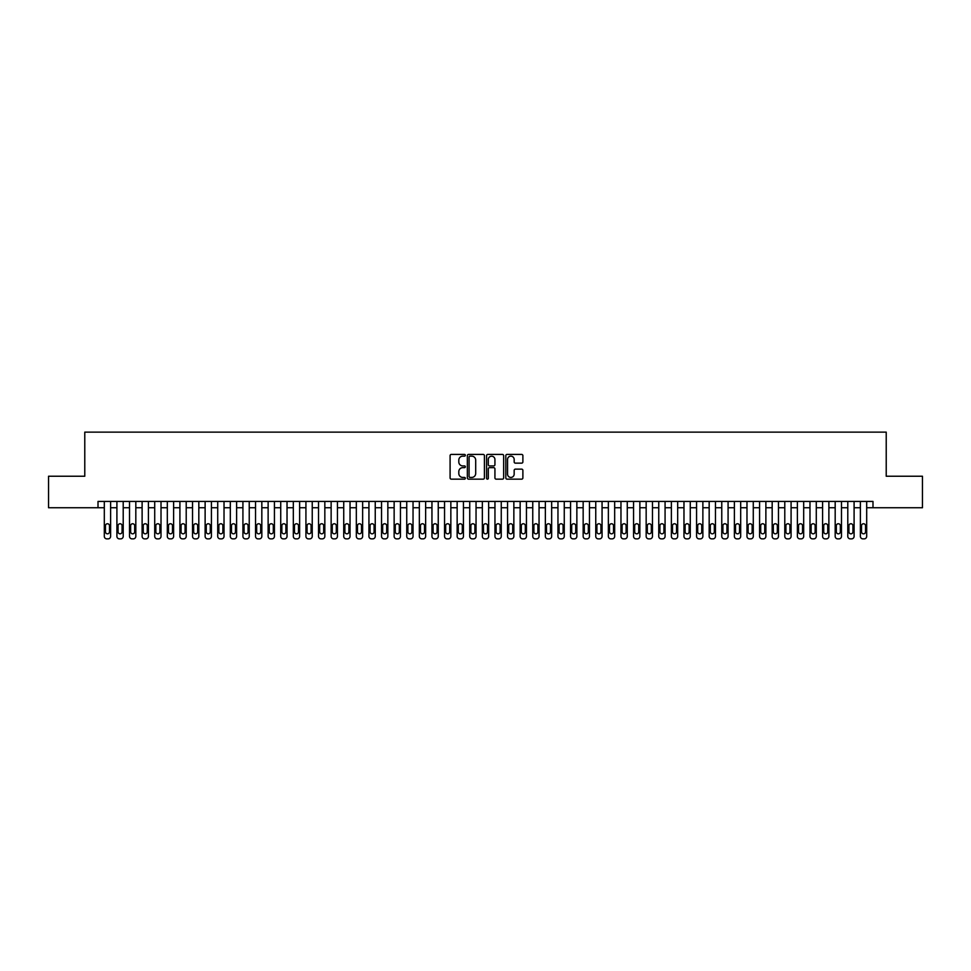 <?xml version="1.0" encoding="UTF-8"?>
<svg xmlns="http://www.w3.org/2000/svg" width="971" height="971" viewBox="0 0 971 971"><rect width="100%" height="100%" fill="white"/><g stroke="black" fill="none" stroke-linecap="round" stroke-linejoin="round"><path stroke-width="1.46" d="M465.34 455.29A0.862 0.862 0 0 0 464.478 454.416L451.333 454.416A1.238 1.238 0 0 0 450.095 455.654L450.095 477.914A1.238 1.238 0 0 0 451.333 479.152L464.478 479.152A0.862 0.862 0 0 0 465.34 478.29A0.862 0.862 0 0 0 464.478 477.429L462.766 477.429A3.957 3.957 0 0 1 458.81 473.472L458.81 471.615A3.957 3.957 0 0 1 462.766 467.658L464.478 467.658A0.862 0.862 0 0 0 465.34 466.784A0.862 0.862 0 0 0 464.478 465.922L462.766 465.922A3.957 3.957 0 0 1 458.81 461.965L458.81 460.108A3.957 3.957 0 0 1 462.766 456.152L464.478 456.152A0.862 0.862 0 0 0 465.34 455.29M521.645 463.143A1.238 1.238 0 0 0 522.884 461.905L522.884 455.654A1.238 1.238 0 0 0 521.645 454.416L507.056 454.416A1.238 1.238 0 0 0 505.818 455.654L505.818 477.914A1.238 1.238 0 0 0 507.056 479.152L521.645 479.152A1.238 1.238 0 0 0 522.884 477.914L522.884 470.377A1.238 1.238 0 0 0 521.645 469.139L515.407 469.139A1.238 1.238 0 0 0 514.169 470.377L514.169 474.115A3.314 3.314 0 0 1 510.855 477.429A3.314 3.314 0 0 1 507.554 474.115L507.554 459.453A3.314 3.314 0 0 1 510.855 456.152A3.314 3.314 0 0 1 514.169 459.453L514.169 461.905A1.238 1.238 0 0 0 515.407 463.143L521.645 463.143M98.01 507.736L48.55 507.736L48.55 476.239L84.78 476.239L84.78 432.131L886.22 432.131L886.22 476.239L922.45 476.239L922.45 507.736L872.99 507.736L872.99 501.437L98.01 501.437L98.01 507.736L104.31 507.736M484.42 455.654A1.238 1.238 0 0 0 483.182 454.416L468.58 454.416A1.238 1.238 0 0 0 467.354 455.654L467.354 477.914A1.238 1.238 0 0 0 468.58 479.152L483.182 479.152A1.238 1.238 0 0 0 484.42 477.914L484.42 455.654M487.818 454.416L502.42 454.416A1.238 1.238 0 0 1 503.646 455.654L503.646 477.914A1.238 1.238 0 0 1 502.42 479.152L496.169 479.152A1.238 1.238 0 0 1 494.931 477.914L494.931 468.884A1.238 1.238 0 0 0 493.693 467.658L489.554 467.658A1.238 1.238 0 0 0 488.316 468.884L488.316 478.29A0.862 0.862 0 0 1 487.454 479.152A0.862 0.862 0 0 1 486.58 478.29L486.58 455.654A1.238 1.238 0 0 1 487.818 454.416M110.609 501.437L110.609 536.344L110.609 507.736L116.908 507.736M123.208 501.437L123.208 536.344L123.208 507.736L129.519 507.736M135.819 501.437L135.819 536.344L135.819 507.736L142.118 507.736M148.417 501.437L148.417 536.344L148.417 507.736L154.717 507.736M161.016 501.437L161.016 536.344L161.016 507.736L167.315 507.736M173.615 501.437L173.615 536.344L173.615 507.736L179.914 507.736M186.214 501.437L186.214 536.344L186.214 507.736L192.525 507.736M198.824 501.437L198.824 536.344L198.824 507.736L205.124 507.736M211.423 501.437L211.423 536.344L211.423 507.736L217.722 507.736M224.022 501.437L224.022 536.344L224.022 507.736L230.321 507.736M236.621 501.437L236.621 536.344L236.621 507.736L242.92 507.736M249.231 501.437L249.231 536.344L249.231 507.736L255.531 507.736M261.83 501.437L261.83 536.344L261.83 507.736L268.13 507.736M274.429 501.437L274.429 536.344L274.429 507.736L280.728 507.736M287.028 501.437L287.028 536.344L287.028 507.736L293.327 507.736M299.626 501.437L299.626 536.344L299.626 507.736L305.926 507.736M312.237 501.437L312.237 536.344L312.237 507.736L318.537 507.736M324.836 501.437L324.836 536.344L324.836 507.736L331.135 507.736M337.435 501.437L337.435 536.344L337.435 507.736L343.734 507.736M350.033 501.437L350.033 536.344L350.033 507.736L356.333 507.736M362.632 501.437L362.632 536.344L362.632 507.736L368.944 507.736M375.243 501.437L375.243 536.344L375.243 507.736L381.542 507.736M387.842 501.437L387.842 536.344L387.842 507.736L394.141 507.736M400.44 501.437L400.44 536.344L400.44 507.736L406.74 507.736M413.039 501.437L413.039 536.344L413.039 507.736L419.338 507.736M425.638 501.437L425.638 536.344L425.638 507.736L431.949 507.736M438.249 501.437L438.249 536.344L438.249 507.736L444.548 507.736M450.847 501.437L450.847 536.344L450.847 507.736L457.147 507.736M463.446 501.437L463.446 536.344L463.446 507.736L469.746 507.736M476.045 501.437L476.045 536.344L476.045 507.736L482.344 507.736M488.656 501.437L488.656 536.344L488.656 507.736L494.955 507.736M501.254 501.437L501.254 536.344L501.254 507.736L507.554 507.736M513.853 501.437L513.853 536.344L513.853 507.736L520.153 507.736M526.452 501.437L526.452 536.344L526.452 507.736L532.751 507.736M539.051 501.437L539.051 536.344L539.051 507.736L545.362 507.736M551.662 501.437L551.662 536.344L551.662 507.736L557.961 507.736M564.26 501.437L564.26 536.344L564.26 507.736L570.56 507.736M576.859 501.437L576.859 536.344L576.859 507.736L583.158 507.736M589.458 501.437L589.458 536.344L589.458 507.736L595.757 507.736M602.056 501.437L602.056 536.344L602.056 507.736L608.368 507.736M614.667 501.437L614.667 536.344L614.667 507.736L620.967 507.736M627.266 501.437L627.266 536.344L627.266 507.736L633.565 507.736M639.865 501.437L639.865 536.344L639.865 507.736L646.164 507.736M652.463 501.437L652.463 536.344L652.463 507.736L658.763 507.736M665.074 501.437L665.074 536.344L665.074 507.736L671.374 507.736M677.673 501.437L677.673 536.344L677.673 507.736L683.972 507.736M690.272 501.437L690.272 536.344L690.272 507.736L696.571 507.736M702.87 501.437L702.87 536.344L702.87 507.736L709.17 507.736M715.469 501.437L715.469 536.344L715.469 507.736L721.769 507.736M728.08 501.437L728.08 536.344L728.08 507.736L734.379 507.736M740.679 501.437L740.679 536.344L740.679 507.736L746.978 507.736M753.278 501.437L753.278 536.344L753.278 507.736L759.577 507.736M765.876 501.437L765.876 536.344L765.876 507.736L772.176 507.736M778.475 501.437L778.475 536.344L778.475 507.736L784.786 507.736M791.086 501.437L791.086 536.344L791.086 507.736L797.385 507.736M803.685 501.437L803.685 536.344L803.685 507.736L809.984 507.736M816.283 501.437L816.283 536.344L816.283 507.736L822.583 507.736M828.882 501.437L828.882 536.344L828.882 507.736L835.181 507.736M841.481 501.437L841.481 536.344L841.481 507.736L847.792 507.736M854.092 501.437L854.092 536.344L854.092 507.736L860.391 507.736M866.69 501.437L866.69 536.344L866.69 507.736L872.99 507.736M469.952 456.152A0.862 0.862 0 0 0 469.078 457.013L469.078 476.555A0.862 0.862 0 0 0 469.952 477.429L471.736 477.429A3.957 3.957 0 0 0 475.693 473.472L475.693 460.108A3.957 3.957 0 0 0 471.736 456.152L469.952 456.152M494.931 459.526A3.314 3.314 0 0 0 491.617 456.212A3.314 3.314 0 0 0 488.316 459.526L488.316 464.684A1.238 1.238 0 0 0 489.554 465.922L493.693 465.922A1.238 1.238 0 0 0 494.931 464.684L494.931 459.526M105.451 531.805A2.015 2.015 90 0 0 107.465 533.832A2.015 2.015 90 0 0 109.48 531.805A2.015 2.015 -90 0 1 107.465 533.832A2.015 2.015 -90 0 1 105.451 531.805L105.451 525.76A2.015 2.015 -90 0 1 107.465 523.745A2.015 2.015 -90 0 1 109.48 525.76A2.015 2.015 90 0 0 107.465 523.745A2.015 2.015 90 0 0 105.451 525.76M104.31 501.437L104.31 536.344A2.525 2.525 90 0 0 106.834 538.869L108.097 538.869A2.525 2.525 90 0 0 110.609 536.344M109.48 525.76L109.48 531.805M106.834 538.869L108.097 538.869M118.049 531.805A2.015 2.015 90 0 0 120.064 533.832A2.015 2.015 90 0 0 122.079 531.805A2.015 2.015 -90 0 1 120.064 533.832A2.015 2.015 -90 0 1 118.049 531.805L118.049 525.76A2.015 2.015 -90 0 1 120.064 523.745A2.015 2.015 -90 0 1 122.079 525.76A2.015 2.015 90 0 0 120.064 523.745A2.015 2.015 90 0 0 118.049 525.76M116.908 501.437L116.908 536.344A2.525 2.525 90 0 0 119.433 538.869L120.695 538.869A2.525 2.525 90 0 0 123.208 536.344M130.648 531.805A2.015 2.015 90 0 0 132.663 533.832A2.015 2.015 90 0 0 134.678 531.805A2.015 2.015 -90 0 1 132.663 533.832A2.015 2.015 -90 0 1 130.648 531.805L130.648 525.76A2.015 2.015 -90 0 1 132.663 523.745A2.015 2.015 -90 0 1 134.678 525.76A2.015 2.015 90 0 0 132.663 523.745A2.015 2.015 90 0 0 130.648 525.76M129.519 501.437L129.519 536.344A2.525 2.525 90 0 0 132.032 538.869L133.294 538.869A2.525 2.525 90 0 0 135.819 536.344M143.247 531.805A2.015 2.015 90 0 0 145.262 533.832A2.015 2.015 90 0 0 147.276 531.805A2.015 2.015 -90 0 1 145.262 533.832A2.015 2.015 -90 0 1 143.247 531.805L143.247 525.76A2.015 2.015 -90 0 1 145.262 523.745A2.015 2.015 -90 0 1 147.276 525.76A2.015 2.015 90 0 0 145.262 523.745A2.015 2.015 90 0 0 143.247 525.76M142.118 501.437L142.118 536.344A2.525 2.525 90 0 0 144.63 538.869L145.893 538.869A2.525 2.525 90 0 0 148.417 536.344M155.846 531.805A2.015 2.015 90 0 0 157.86 533.832A2.015 2.015 90 0 0 159.887 531.805A2.015 2.015 -90 0 1 157.86 533.832A2.015 2.015 -90 0 1 155.846 531.805L155.846 525.76A2.015 2.015 -90 0 1 157.86 523.745A2.015 2.015 -90 0 1 159.887 525.76A2.015 2.015 90 0 0 157.86 523.745A2.015 2.015 90 0 0 155.846 525.76M154.717 501.437L154.717 536.344A2.525 2.525 90 0 0 157.241 538.869L158.491 538.869A2.525 2.525 90 0 0 161.016 536.344M122.079 525.76L122.079 531.805M119.433 538.869L120.695 538.869M134.678 525.76L134.678 531.805M132.032 538.869L133.294 538.869M147.276 525.76L147.276 531.805M144.63 538.869L145.893 538.869M159.887 525.76L159.887 531.805M157.241 538.869L158.491 538.869M168.456 531.805A2.015 2.015 90 0 0 170.471 533.832A2.015 2.015 90 0 0 172.486 531.805A2.015 2.015 -90 0 1 170.471 533.832A2.015 2.015 -90 0 1 168.456 531.805L168.456 525.76A2.015 2.015 -90 0 1 170.471 523.745A2.015 2.015 -90 0 1 172.486 525.76A2.015 2.015 90 0 0 170.471 523.745A2.015 2.015 90 0 0 168.456 525.76M167.315 501.437L167.315 536.344A2.525 2.525 90 0 0 169.84 538.869L171.102 538.869A2.525 2.525 90 0 0 173.615 536.344M172.486 525.76L172.486 531.805M169.84 538.869L171.102 538.869M181.055 531.805A2.015 2.015 90 0 0 183.07 533.832A2.015 2.015 90 0 0 185.085 531.805A2.015 2.015 -90 0 1 183.07 533.832A2.015 2.015 -90 0 1 181.055 531.805L181.055 525.76A2.015 2.015 -90 0 1 183.07 523.745A2.015 2.015 -90 0 1 185.085 525.76A2.015 2.015 90 0 0 183.07 523.745A2.015 2.015 90 0 0 181.055 525.76M179.914 501.437L179.914 536.344A2.525 2.525 90 0 0 182.439 538.869L183.701 538.869A2.525 2.525 90 0 0 186.214 536.344M193.654 531.805A2.015 2.015 90 0 0 195.669 533.832A2.015 2.015 90 0 0 197.683 531.805A2.015 2.015 -90 0 1 195.669 533.832A2.015 2.015 -90 0 1 193.654 531.805L193.654 525.76A2.015 2.015 -90 0 1 195.669 523.745A2.015 2.015 -90 0 1 197.683 525.76A2.015 2.015 90 0 0 195.669 523.745A2.015 2.015 90 0 0 193.654 525.76M192.525 501.437L192.525 536.344A2.525 2.525 90 0 0 195.037 538.869L196.3 538.869A2.525 2.525 90 0 0 198.824 536.344M206.253 531.805A2.015 2.015 90 0 0 208.267 533.832A2.015 2.015 90 0 0 210.282 531.805A2.015 2.015 -90 0 1 208.267 533.832A2.015 2.015 -90 0 1 206.253 531.805L206.253 525.76A2.015 2.015 -90 0 1 208.267 523.745A2.015 2.015 -90 0 1 210.282 525.76A2.015 2.015 90 0 0 208.267 523.745A2.015 2.015 90 0 0 206.253 525.76M205.124 501.437L205.124 536.344A2.525 2.525 90 0 0 207.636 538.869L208.899 538.869A2.525 2.525 90 0 0 211.423 536.344M218.851 531.805A2.015 2.015 90 0 0 220.878 533.832A2.015 2.015 90 0 0 222.893 531.805A2.015 2.015 -90 0 1 220.878 533.832A2.015 2.015 -90 0 1 218.851 531.805L218.851 525.76A2.015 2.015 -90 0 1 220.878 523.745A2.015 2.015 -90 0 1 222.893 525.76A2.015 2.015 90 0 0 220.878 523.745A2.015 2.015 90 0 0 218.851 525.76M217.722 501.437L217.722 536.344A2.525 2.525 90 0 0 220.247 538.869L221.497 538.869A2.525 2.525 90 0 0 224.022 536.344M231.462 531.805A2.015 2.015 90 0 0 233.477 533.832A2.015 2.015 90 0 0 235.492 531.805A2.015 2.015 -90 0 1 233.477 533.832A2.015 2.015 -90 0 1 231.462 531.805L231.462 525.76A2.015 2.015 -90 0 1 233.477 523.745A2.015 2.015 -90 0 1 235.492 525.76A2.015 2.015 90 0 0 233.477 523.745A2.015 2.015 90 0 0 231.462 525.76M230.321 501.437L230.321 536.344A2.525 2.525 90 0 0 232.846 538.869L234.108 538.869A2.525 2.525 90 0 0 236.621 536.344M185.085 525.76L185.085 531.805M182.439 538.869L183.701 538.869M197.683 525.76L197.683 531.805M195.037 538.869L196.3 538.869M210.282 525.76L210.282 531.805M207.636 538.869L208.899 538.869M222.893 525.76L222.893 531.805M220.247 538.869L221.497 538.869M235.492 525.76L235.492 531.805M232.846 538.869L234.108 538.869M244.061 531.805A2.015 2.015 90 0 0 246.076 533.832A2.015 2.015 90 0 0 248.091 531.805A2.015 2.015 -90 0 1 246.076 533.832A2.015 2.015 -90 0 1 244.061 531.805L244.061 525.76A2.015 2.015 -90 0 1 246.076 523.745A2.015 2.015 -90 0 1 248.091 525.76A2.015 2.015 90 0 0 246.076 523.745A2.015 2.015 90 0 0 244.061 525.76M242.92 501.437L242.92 536.344A2.525 2.525 90 0 0 245.445 538.869L246.707 538.869A2.525 2.525 90 0 0 249.231 536.344M248.091 525.76L248.091 531.805M245.445 538.869L246.707 538.869M256.66 531.805A2.015 2.015 90 0 0 258.674 533.832A2.015 2.015 90 0 0 260.689 531.805A2.015 2.015 -90 0 1 258.674 533.832A2.015 2.015 -90 0 1 256.66 531.805L256.66 525.76A2.015 2.015 -90 0 1 258.674 523.745A2.015 2.015 -90 0 1 260.689 525.76A2.015 2.015 90 0 0 258.674 523.745A2.015 2.015 90 0 0 256.66 525.76M255.531 501.437L255.531 536.344A2.525 2.525 90 0 0 258.043 538.869L259.306 538.869A2.525 2.525 90 0 0 261.83 536.344M260.689 525.76L260.689 531.805M258.043 538.869L259.306 538.869M269.258 531.805A2.015 2.015 90 0 0 271.273 533.832A2.015 2.015 90 0 0 273.3 531.805A2.015 2.015 -90 0 1 271.273 533.832A2.015 2.015 -90 0 1 269.258 531.805L269.258 525.76A2.015 2.015 -90 0 1 271.273 523.745A2.015 2.015 -90 0 1 273.3 525.76A2.015 2.015 90 0 0 271.273 523.745A2.015 2.015 90 0 0 269.258 525.76M268.13 501.437L268.13 536.344A2.525 2.525 90 0 0 270.642 538.869L271.904 538.869A2.525 2.525 90 0 0 274.429 536.344M273.3 525.76L273.3 531.805M270.642 538.869L271.904 538.869M281.857 531.805A2.015 2.015 90 0 0 283.884 533.832A2.015 2.015 90 0 0 285.899 531.805A2.015 2.015 -90 0 1 283.884 533.832A2.015 2.015 -90 0 1 281.857 531.805L281.857 525.76A2.015 2.015 -90 0 1 283.884 523.745A2.015 2.015 -90 0 1 285.899 525.76A2.015 2.015 90 0 0 283.884 523.745A2.015 2.015 90 0 0 281.857 525.76M280.728 501.437L280.728 536.344A2.525 2.525 90 0 0 283.253 538.869L284.515 538.869A2.525 2.525 90 0 0 287.028 536.344M285.899 525.76L285.899 531.805M283.253 538.869L284.515 538.869M294.468 531.805A2.015 2.015 90 0 0 296.483 533.832A2.015 2.015 90 0 0 298.498 531.805A2.015 2.015 -90 0 1 296.483 533.832A2.015 2.015 -90 0 1 294.468 531.805L294.468 525.76A2.015 2.015 -90 0 1 296.483 523.745A2.015 2.015 -90 0 1 298.498 525.76A2.015 2.015 90 0 0 296.483 523.745A2.015 2.015 90 0 0 294.468 525.76M293.327 501.437L293.327 536.344A2.525 2.525 90 0 0 295.852 538.869L297.114 538.869A2.525 2.525 90 0 0 299.626 536.344M298.498 525.76L298.498 531.805M295.852 538.869L297.114 538.869M307.067 531.805A2.015 2.015 90 0 0 309.081 533.832A2.015 2.015 90 0 0 311.096 531.805A2.015 2.015 -90 0 1 309.081 533.832A2.015 2.015 -90 0 1 307.067 531.805L307.067 525.76A2.015 2.015 -90 0 1 309.081 523.745A2.015 2.015 -90 0 1 311.096 525.76A2.015 2.015 90 0 0 309.081 523.745A2.015 2.015 90 0 0 307.067 525.76M305.926 501.437L305.926 536.344A2.525 2.525 90 0 0 308.45 538.869L309.713 538.869A2.525 2.525 90 0 0 312.237 536.344M311.096 525.76L311.096 531.805M308.45 538.869L309.713 538.869M319.665 531.805A2.015 2.015 90 0 0 321.68 533.832A2.015 2.015 90 0 0 323.695 531.805A2.015 2.015 -90 0 1 321.68 533.832A2.015 2.015 -90 0 1 319.665 531.805L319.665 525.76A2.015 2.015 -90 0 1 321.68 523.745A2.015 2.015 -90 0 1 323.695 525.76A2.015 2.015 90 0 0 321.68 523.745A2.015 2.015 90 0 0 319.665 525.76M318.537 501.437L318.537 536.344A2.525 2.525 90 0 0 321.049 538.869L322.311 538.869A2.525 2.525 90 0 0 324.836 536.344M332.264 531.805A2.015 2.015 90 0 0 334.279 533.832A2.015 2.015 90 0 0 336.306 531.805A2.015 2.015 -90 0 1 334.279 533.832A2.015 2.015 -90 0 1 332.264 531.805L332.264 525.76A2.015 2.015 -90 0 1 334.279 523.745A2.015 2.015 -90 0 1 336.306 525.76A2.015 2.015 90 0 0 334.279 523.745A2.015 2.015 90 0 0 332.264 525.76M331.135 501.437L331.135 536.344A2.525 2.525 90 0 0 333.66 538.869L334.91 538.869A2.525 2.525 90 0 0 337.435 536.344M344.875 531.805A2.015 2.015 90 0 0 346.89 533.832A2.015 2.015 90 0 0 348.905 531.805A2.015 2.015 -90 0 1 346.89 533.832A2.015 2.015 -90 0 1 344.875 531.805L344.875 525.76A2.015 2.015 -90 0 1 346.89 523.745A2.015 2.015 -90 0 1 348.905 525.76A2.015 2.015 90 0 0 346.89 523.745A2.015 2.015 90 0 0 344.875 525.76M343.734 501.437L343.734 536.344A2.525 2.525 90 0 0 346.259 538.869L347.521 538.869A2.525 2.525 90 0 0 350.033 536.344M357.474 531.805A2.015 2.015 90 0 0 359.488 533.832A2.015 2.015 90 0 0 361.503 531.805A2.015 2.015 -90 0 1 359.488 533.832A2.015 2.015 -90 0 1 357.474 531.805L357.474 525.76A2.015 2.015 -90 0 1 359.488 523.745A2.015 2.015 -90 0 1 361.503 525.76A2.015 2.015 90 0 0 359.488 523.745A2.015 2.015 90 0 0 357.474 525.76M356.333 501.437L356.333 536.344A2.525 2.525 90 0 0 358.857 538.869L360.12 538.869A2.525 2.525 90 0 0 362.632 536.344M370.072 531.805A2.015 2.015 90 0 0 372.087 533.832A2.015 2.015 90 0 0 374.102 531.805A2.015 2.015 -90 0 1 372.087 533.832A2.015 2.015 -90 0 1 370.072 531.805L370.072 525.76A2.015 2.015 -90 0 1 372.087 523.745A2.015 2.015 -90 0 1 374.102 525.76A2.015 2.015 90 0 0 372.087 523.745A2.015 2.015 90 0 0 370.072 525.76M368.944 501.437L368.944 536.344A2.525 2.525 90 0 0 371.456 538.869L372.718 538.869A2.525 2.525 90 0 0 375.243 536.344M382.671 531.805A2.015 2.015 90 0 0 384.686 533.832A2.015 2.015 90 0 0 386.701 531.805A2.015 2.015 -90 0 1 384.686 533.832A2.015 2.015 -90 0 1 382.671 531.805L382.671 525.76A2.015 2.015 -90 0 1 384.686 523.745A2.015 2.015 -90 0 1 386.701 525.76A2.015 2.015 90 0 0 384.686 523.745A2.015 2.015 90 0 0 382.671 525.76M381.542 501.437L381.542 536.344A2.525 2.525 90 0 0 384.055 538.869L385.317 538.869A2.525 2.525 90 0 0 387.842 536.344M395.27 531.805A2.015 2.015 90 0 0 397.297 533.832A2.015 2.015 90 0 0 399.312 531.805A2.015 2.015 -90 0 1 397.297 533.832A2.015 2.015 -90 0 1 395.27 531.805L395.27 525.76A2.015 2.015 -90 0 1 397.297 523.745A2.015 2.015 -90 0 1 399.312 525.76A2.015 2.015 90 0 0 397.297 523.745A2.015 2.015 90 0 0 395.27 525.76M394.141 501.437L394.141 536.344A2.525 2.525 90 0 0 396.666 538.869L397.916 538.869A2.525 2.525 90 0 0 400.44 536.344M407.881 531.805A2.015 2.015 90 0 0 409.896 533.832A2.015 2.015 90 0 0 411.91 531.805A2.015 2.015 -90 0 1 409.896 533.832A2.015 2.015 -90 0 1 407.881 531.805L407.881 525.76A2.015 2.015 -90 0 1 409.896 523.745A2.015 2.015 -90 0 1 411.91 525.76A2.015 2.015 90 0 0 409.896 523.745A2.015 2.015 90 0 0 407.881 525.76M406.74 501.437L406.74 536.344A2.525 2.525 90 0 0 409.264 538.869L410.527 538.869A2.525 2.525 90 0 0 413.039 536.344M420.479 531.805A2.015 2.015 90 0 0 422.494 533.832A2.015 2.015 90 0 0 424.509 531.805A2.015 2.015 -90 0 1 422.494 533.832A2.015 2.015 -90 0 1 420.479 531.805L420.479 525.76A2.015 2.015 -90 0 1 422.494 523.745A2.015 2.015 -90 0 1 424.509 525.76A2.015 2.015 90 0 0 422.494 523.745A2.015 2.015 90 0 0 420.479 525.76M419.338 501.437L419.338 536.344A2.525 2.525 90 0 0 421.863 538.869L423.125 538.869A2.525 2.525 90 0 0 425.638 536.344M433.078 531.805A2.015 2.015 90 0 0 435.093 533.832A2.015 2.015 90 0 0 437.108 531.805A2.015 2.015 -90 0 1 435.093 533.832A2.015 2.015 -90 0 1 433.078 531.805L433.078 525.76A2.015 2.015 -90 0 1 435.093 523.745A2.015 2.015 -90 0 1 437.108 525.76A2.015 2.015 90 0 0 435.093 523.745A2.015 2.015 90 0 0 433.078 525.76M431.949 501.437L431.949 536.344A2.525 2.525 90 0 0 434.462 538.869L435.724 538.869A2.525 2.525 90 0 0 438.249 536.344M445.677 531.805A2.015 2.015 90 0 0 447.692 533.832A2.015 2.015 90 0 0 449.707 531.805A2.015 2.015 -90 0 1 447.692 533.832A2.015 2.015 -90 0 1 445.677 531.805L445.677 525.76A2.015 2.015 -90 0 1 447.692 523.745A2.015 2.015 -90 0 1 449.707 525.76A2.015 2.015 90 0 0 447.692 523.745A2.015 2.015 90 0 0 445.677 525.76M444.548 501.437L444.548 536.344A2.525 2.525 90 0 0 447.061 538.869L448.323 538.869A2.525 2.525 90 0 0 450.847 536.344M458.276 531.805A2.015 2.015 90 0 0 460.303 533.832A2.015 2.015 90 0 0 462.317 531.805A2.015 2.015 -90 0 1 460.303 533.832A2.015 2.015 -90 0 1 458.276 531.805L458.276 525.76A2.015 2.015 -90 0 1 460.303 523.745A2.015 2.015 -90 0 1 462.317 525.76A2.015 2.015 90 0 0 460.303 523.745A2.015 2.015 90 0 0 458.276 525.76M457.147 501.437L457.147 536.344A2.525 2.525 90 0 0 459.671 538.869L460.922 538.869A2.525 2.525 90 0 0 463.446 536.344M470.886 531.805A2.015 2.015 90 0 0 472.901 533.832A2.015 2.015 90 0 0 474.916 531.805A2.015 2.015 -90 0 1 472.901 533.832A2.015 2.015 -90 0 1 470.886 531.805L470.886 525.76A2.015 2.015 -90 0 1 472.901 523.745A2.015 2.015 -90 0 1 474.916 525.76A2.015 2.015 90 0 0 472.901 523.745A2.015 2.015 90 0 0 470.886 525.76M469.746 501.437L469.746 536.344A2.525 2.525 90 0 0 472.27 538.869L473.532 538.869A2.525 2.525 90 0 0 476.045 536.344M483.485 531.805A2.015 2.015 90 0 0 485.5 533.832A2.015 2.015 90 0 0 487.515 531.805A2.015 2.015 -90 0 1 485.5 533.832A2.015 2.015 -90 0 1 483.485 531.805L483.485 525.76A2.015 2.015 -90 0 1 485.5 523.745A2.015 2.015 -90 0 1 487.515 525.76A2.015 2.015 90 0 0 485.5 523.745A2.015 2.015 90 0 0 483.485 525.76M482.344 501.437L482.344 536.344A2.525 2.525 90 0 0 484.869 538.869L486.131 538.869A2.525 2.525 90 0 0 488.656 536.344M496.084 531.805A2.015 2.015 90 0 0 498.099 533.832A2.015 2.015 90 0 0 500.114 531.805A2.015 2.015 -90 0 1 498.099 533.832A2.015 2.015 -90 0 1 496.084 531.805L496.084 525.76A2.015 2.015 -90 0 1 498.099 523.745A2.015 2.015 -90 0 1 500.114 525.76A2.015 2.015 90 0 0 498.099 523.745A2.015 2.015 90 0 0 496.084 525.76M494.955 501.437L494.955 536.344A2.525 2.525 90 0 0 497.468 538.869L498.73 538.869A2.525 2.525 90 0 0 501.254 536.344M508.683 531.805A2.015 2.015 90 0 0 510.697 533.832A2.015 2.015 90 0 0 512.724 531.805A2.015 2.015 -90 0 1 510.697 533.832A2.015 2.015 -90 0 1 508.683 531.805L508.683 525.76A2.015 2.015 -90 0 1 510.697 523.745A2.015 2.015 -90 0 1 512.724 525.76A2.015 2.015 90 0 0 510.697 523.745A2.015 2.015 90 0 0 508.683 525.76M507.554 501.437L507.554 536.344A2.525 2.525 90 0 0 510.078 538.869L511.329 538.869A2.525 2.525 90 0 0 513.853 536.344M521.293 531.805A2.015 2.015 90 0 0 523.308 533.832A2.015 2.015 90 0 0 525.323 531.805A2.015 2.015 -90 0 1 523.308 533.832A2.015 2.015 -90 0 1 521.293 531.805L521.293 525.76A2.015 2.015 -90 0 1 523.308 523.745A2.015 2.015 -90 0 1 525.323 525.76A2.015 2.015 90 0 0 523.308 523.745A2.015 2.015 90 0 0 521.293 525.76M520.153 501.437L520.153 536.344A2.525 2.525 90 0 0 522.677 538.869L523.939 538.869A2.525 2.525 90 0 0 526.452 536.344M533.892 531.805A2.015 2.015 90 0 0 535.907 533.832A2.015 2.015 90 0 0 537.922 531.805A2.015 2.015 -90 0 1 535.907 533.832A2.015 2.015 -90 0 1 533.892 531.805L533.892 525.76A2.015 2.015 -90 0 1 535.907 523.745A2.015 2.015 -90 0 1 537.922 525.76A2.015 2.015 90 0 0 535.907 523.745A2.015 2.015 90 0 0 533.892 525.76M532.751 501.437L532.751 536.344A2.525 2.525 90 0 0 535.276 538.869L536.538 538.869A2.525 2.525 90 0 0 539.051 536.344M323.695 525.76L323.695 531.805M321.049 538.869L322.311 538.869M336.306 525.76L336.306 531.805M333.66 538.869L334.91 538.869M348.905 525.76L348.905 531.805M346.259 538.869L347.521 538.869M361.503 525.76L361.503 531.805M358.857 538.869L360.12 538.869M374.102 525.76L374.102 531.805M371.456 538.869L372.718 538.869M386.701 525.76L386.701 531.805M384.055 538.869L385.317 538.869M399.312 525.76L399.312 531.805M396.666 538.869L397.916 538.869M411.91 525.76L411.91 531.805M409.264 538.869L410.527 538.869M424.509 525.76L424.509 531.805M421.863 538.869L423.125 538.869M437.108 525.76L437.108 531.805M434.462 538.869L435.724 538.869M449.707 525.76L449.707 531.805M447.061 538.869L448.323 538.869M462.317 525.76L462.317 531.805M459.671 538.869L460.922 538.869M474.916 525.76L474.916 531.805M472.27 538.869L473.532 538.869M487.515 525.76L487.515 531.805M484.869 538.869L486.131 538.869M500.114 525.76L500.114 531.805M497.468 538.869L498.73 538.869M512.724 525.76L512.724 531.805M510.078 538.869L511.329 538.869M525.323 525.76L525.323 531.805M522.677 538.869L523.939 538.869M537.922 525.76L537.922 531.805M535.276 538.869L536.538 538.869M546.491 531.805A2.015 2.015 90 0 0 548.506 533.832A2.015 2.015 90 0 0 550.521 531.805A2.015 2.015 -90 0 1 548.506 533.832A2.015 2.015 -90 0 1 546.491 531.805L546.491 525.76A2.015 2.015 -90 0 1 548.506 523.745A2.015 2.015 -90 0 1 550.521 525.76A2.015 2.015 90 0 0 548.506 523.745A2.015 2.015 90 0 0 546.491 525.76M545.362 501.437L545.362 536.344A2.525 2.525 90 0 0 547.875 538.869L549.137 538.869A2.525 2.525 90 0 0 551.662 536.344M559.09 531.805A2.015 2.015 90 0 0 561.104 533.832A2.015 2.015 90 0 0 563.119 531.805A2.015 2.015 -90 0 1 561.104 533.832A2.015 2.015 -90 0 1 559.09 531.805L559.09 525.76A2.015 2.015 -90 0 1 561.104 523.745A2.015 2.015 -90 0 1 563.119 525.76A2.015 2.015 90 0 0 561.104 523.745A2.015 2.015 90 0 0 559.09 525.76M557.961 501.437L557.961 536.344A2.525 2.525 90 0 0 560.473 538.869L561.736 538.869A2.525 2.525 90 0 0 564.26 536.344M571.688 531.805A2.015 2.015 90 0 0 573.703 533.832A2.015 2.015 90 0 0 575.73 531.805A2.015 2.015 -90 0 1 573.703 533.832A2.015 2.015 -90 0 1 571.688 531.805L571.688 525.76A2.015 2.015 -90 0 1 573.703 523.745A2.015 2.015 -90 0 1 575.73 525.76A2.015 2.015 90 0 0 573.703 523.745A2.015 2.015 90 0 0 571.688 525.76M570.56 501.437L570.56 536.344A2.525 2.525 90 0 0 573.084 538.869L574.334 538.869A2.525 2.525 90 0 0 576.859 536.344M584.299 531.805A2.015 2.015 90 0 0 586.314 533.832A2.015 2.015 90 0 0 588.329 531.805A2.015 2.015 -90 0 1 586.314 533.832A2.015 2.015 -90 0 1 584.299 531.805L584.299 525.76A2.015 2.015 -90 0 1 586.314 523.745A2.015 2.015 -90 0 1 588.329 525.76A2.015 2.015 90 0 0 586.314 523.745A2.015 2.015 90 0 0 584.299 525.76M583.158 501.437L583.158 536.344A2.525 2.525 90 0 0 585.683 538.869L586.945 538.869A2.525 2.525 90 0 0 589.458 536.344M596.898 531.805A2.015 2.015 90 0 0 598.913 533.832A2.015 2.015 90 0 0 600.928 531.805A2.015 2.015 -90 0 1 598.913 533.832A2.015 2.015 -90 0 1 596.898 531.805L596.898 525.76A2.015 2.015 -90 0 1 598.913 523.745A2.015 2.015 -90 0 1 600.928 525.76A2.015 2.015 90 0 0 598.913 523.745A2.015 2.015 90 0 0 596.898 525.76M595.757 501.437L595.757 536.344A2.525 2.525 90 0 0 598.282 538.869L599.544 538.869A2.525 2.525 90 0 0 602.056 536.344M609.497 531.805A2.015 2.015 90 0 0 611.512 533.832A2.015 2.015 90 0 0 613.526 531.805A2.015 2.015 -90 0 1 611.512 533.832A2.015 2.015 -90 0 1 609.497 531.805L609.497 525.76A2.015 2.015 -90 0 1 611.512 523.745A2.015 2.015 -90 0 1 613.526 525.76A2.015 2.015 90 0 0 611.512 523.745A2.015 2.015 90 0 0 609.497 525.76M608.368 501.437L608.368 536.344A2.525 2.525 90 0 0 610.88 538.869L612.143 538.869A2.525 2.525 90 0 0 614.667 536.344M622.095 531.805A2.015 2.015 90 0 0 624.11 533.832A2.015 2.015 90 0 0 626.125 531.805A2.015 2.015 -90 0 1 624.11 533.832A2.015 2.015 -90 0 1 622.095 531.805L622.095 525.76A2.015 2.015 -90 0 1 624.11 523.745A2.015 2.015 -90 0 1 626.125 525.76A2.015 2.015 90 0 0 624.11 523.745A2.015 2.015 90 0 0 622.095 525.76M620.967 501.437L620.967 536.344A2.525 2.525 90 0 0 623.479 538.869L624.741 538.869A2.525 2.525 90 0 0 627.266 536.344M634.694 531.805A2.015 2.015 90 0 0 636.721 533.832A2.015 2.015 90 0 0 638.736 531.805A2.015 2.015 -90 0 1 636.721 533.832A2.015 2.015 -90 0 1 634.694 531.805L634.694 525.76A2.015 2.015 -90 0 1 636.721 523.745A2.015 2.015 -90 0 1 638.736 525.76A2.015 2.015 90 0 0 636.721 523.745A2.015 2.015 90 0 0 634.694 525.76M633.565 501.437L633.565 536.344A2.525 2.525 90 0 0 636.09 538.869L637.34 538.869A2.525 2.525 90 0 0 639.865 536.344M647.305 531.805A2.015 2.015 90 0 0 649.32 533.832A2.015 2.015 90 0 0 651.335 531.805A2.015 2.015 -90 0 1 649.32 533.832A2.015 2.015 -90 0 1 647.305 531.805L647.305 525.76A2.015 2.015 -90 0 1 649.32 523.745A2.015 2.015 -90 0 1 651.335 525.76A2.015 2.015 90 0 0 649.32 523.745A2.015 2.015 90 0 0 647.305 525.76M646.164 501.437L646.164 536.344A2.525 2.525 90 0 0 648.689 538.869L649.951 538.869A2.525 2.525 90 0 0 652.463 536.344M659.904 531.805A2.015 2.015 90 0 0 661.919 533.832A2.015 2.015 90 0 0 663.933 531.805A2.015 2.015 -90 0 1 661.919 533.832A2.015 2.015 -90 0 1 659.904 531.805L659.904 525.76A2.015 2.015 -90 0 1 661.919 523.745A2.015 2.015 -90 0 1 663.933 525.76A2.015 2.015 90 0 0 661.919 523.745A2.015 2.015 90 0 0 659.904 525.76M658.763 501.437L658.763 536.344A2.525 2.525 90 0 0 661.287 538.869L662.55 538.869A2.525 2.525 90 0 0 665.074 536.344M550.521 525.76L550.521 531.805M547.875 538.869L549.137 538.869M563.119 525.76L563.119 531.805M560.473 538.869L561.736 538.869M575.73 525.76L575.73 531.805M573.084 538.869L574.334 538.869M588.329 525.76L588.329 531.805M585.683 538.869L586.945 538.869M600.928 525.76L600.928 531.805M598.282 538.869L599.544 538.869M613.526 525.76L613.526 531.805M610.88 538.869L612.143 538.869M626.125 525.76L626.125 531.805M623.479 538.869L624.741 538.869M638.736 525.76L638.736 531.805M636.09 538.869L637.34 538.869M651.335 525.76L651.335 531.805M648.689 538.869L649.951 538.869M663.933 525.76L663.933 531.805M661.287 538.869L662.55 538.869M672.502 531.805A2.015 2.015 90 0 0 674.517 533.832A2.015 2.015 90 0 0 676.532 531.805A2.015 2.015 -90 0 1 674.517 533.832A2.015 2.015 -90 0 1 672.502 531.805L672.502 525.76A2.015 2.015 -90 0 1 674.517 523.745A2.015 2.015 -90 0 1 676.532 525.76A2.015 2.015 90 0 0 674.517 523.745A2.015 2.015 90 0 0 672.502 525.76M671.374 501.437L671.374 536.344A2.525 2.525 90 0 0 673.886 538.869L675.148 538.869A2.525 2.525 90 0 0 677.673 536.344M676.532 525.76L676.532 531.805M673.886 538.869L675.148 538.869M685.101 531.805A2.015 2.015 90 0 0 687.116 533.832A2.015 2.015 90 0 0 689.143 531.805A2.015 2.015 -90 0 1 687.116 533.832A2.015 2.015 -90 0 1 685.101 531.805L685.101 525.76A2.015 2.015 -90 0 1 687.116 523.745A2.015 2.015 -90 0 1 689.143 525.76A2.015 2.015 90 0 0 687.116 523.745A2.015 2.015 90 0 0 685.101 525.76M683.972 501.437L683.972 536.344A2.525 2.525 90 0 0 686.485 538.869L687.747 538.869A2.525 2.525 90 0 0 690.272 536.344M697.7 531.805A2.015 2.015 90 0 0 699.727 533.832A2.015 2.015 90 0 0 701.742 531.805A2.015 2.015 -90 0 1 699.727 533.832A2.015 2.015 -90 0 1 697.7 531.805L697.7 525.76A2.015 2.015 -90 0 1 699.727 523.745A2.015 2.015 -90 0 1 701.742 525.76A2.015 2.015 90 0 0 699.727 523.745A2.015 2.015 90 0 0 697.7 525.76M696.571 501.437L696.571 536.344A2.525 2.525 90 0 0 699.096 538.869L700.358 538.869A2.525 2.525 90 0 0 702.87 536.344M710.311 531.805A2.015 2.015 90 0 0 712.326 533.832A2.015 2.015 90 0 0 714.34 531.805A2.015 2.015 -90 0 1 712.326 533.832A2.015 2.015 -90 0 1 710.311 531.805L710.311 525.76A2.015 2.015 -90 0 1 712.326 523.745A2.015 2.015 -90 0 1 714.34 525.76A2.015 2.015 90 0 0 712.326 523.745A2.015 2.015 90 0 0 710.311 525.76M709.17 501.437L709.17 536.344A2.525 2.525 90 0 0 711.694 538.869L712.957 538.869A2.525 2.525 90 0 0 715.469 536.344M722.91 531.805A2.015 2.015 90 0 0 724.924 533.832A2.015 2.015 90 0 0 726.939 531.805A2.015 2.015 -90 0 1 724.924 533.832A2.015 2.015 -90 0 1 722.91 531.805L722.91 525.76A2.015 2.015 -90 0 1 724.924 523.745A2.015 2.015 -90 0 1 726.939 525.76A2.015 2.015 90 0 0 724.924 523.745A2.015 2.015 90 0 0 722.91 525.76M721.769 501.437L721.769 536.344A2.525 2.525 90 0 0 724.293 538.869L725.555 538.869A2.525 2.525 90 0 0 728.08 536.344M735.508 531.805A2.015 2.015 90 0 0 737.523 533.832A2.015 2.015 90 0 0 739.538 531.805A2.015 2.015 -90 0 1 737.523 533.832A2.015 2.015 -90 0 1 735.508 531.805L735.508 525.76A2.015 2.015 -90 0 1 737.523 523.745A2.015 2.015 -90 0 1 739.538 525.76A2.015 2.015 90 0 0 737.523 523.745A2.015 2.015 90 0 0 735.508 525.76M734.379 501.437L734.379 536.344A2.525 2.525 90 0 0 736.892 538.869L738.154 538.869A2.525 2.525 90 0 0 740.679 536.344M748.107 531.805A2.015 2.015 90 0 0 750.122 533.832A2.015 2.015 90 0 0 752.149 531.805A2.015 2.015 -90 0 1 750.122 533.832A2.015 2.015 -90 0 1 748.107 531.805L748.107 525.76A2.015 2.015 -90 0 1 750.122 523.745A2.015 2.015 -90 0 1 752.149 525.76A2.015 2.015 90 0 0 750.122 523.745A2.015 2.015 90 0 0 748.107 525.76M746.978 501.437L746.978 536.344A2.525 2.525 90 0 0 749.503 538.869L750.753 538.869A2.525 2.525 90 0 0 753.278 536.344M760.718 531.805A2.015 2.015 90 0 0 762.733 533.832A2.015 2.015 90 0 0 764.747 531.805A2.015 2.015 -90 0 1 762.733 533.832A2.015 2.015 -90 0 1 760.718 531.805L760.718 525.76A2.015 2.015 -90 0 1 762.733 523.745A2.015 2.015 -90 0 1 764.747 525.76A2.015 2.015 90 0 0 762.733 523.745A2.015 2.015 90 0 0 760.718 525.76M759.577 501.437L759.577 536.344A2.525 2.525 90 0 0 762.101 538.869L763.364 538.869A2.525 2.525 90 0 0 765.876 536.344M773.317 531.805A2.015 2.015 90 0 0 775.331 533.832A2.015 2.015 90 0 0 777.346 531.805A2.015 2.015 -90 0 1 775.331 533.832A2.015 2.015 -90 0 1 773.317 531.805L773.317 525.76A2.015 2.015 -90 0 1 775.331 523.745A2.015 2.015 -90 0 1 777.346 525.76A2.015 2.015 90 0 0 775.331 523.745A2.015 2.015 90 0 0 773.317 525.76M772.176 501.437L772.176 536.344A2.525 2.525 90 0 0 774.7 538.869L775.963 538.869A2.525 2.525 90 0 0 778.475 536.344M785.915 531.805A2.015 2.015 90 0 0 787.93 533.832A2.015 2.015 90 0 0 789.945 531.805A2.015 2.015 -90 0 1 787.93 533.832A2.015 2.015 -90 0 1 785.915 531.805L785.915 525.76A2.015 2.015 -90 0 1 787.93 523.745A2.015 2.015 -90 0 1 789.945 525.76A2.015 2.015 90 0 0 787.93 523.745A2.015 2.015 90 0 0 785.915 525.76M784.786 501.437L784.786 536.344A2.525 2.525 90 0 0 787.299 538.869L788.561 538.869A2.525 2.525 90 0 0 791.086 536.344M798.514 531.805A2.015 2.015 90 0 0 800.529 533.832A2.015 2.015 90 0 0 802.544 531.805A2.015 2.015 -90 0 1 800.529 533.832A2.015 2.015 -90 0 1 798.514 531.805L798.514 525.76A2.015 2.015 -90 0 1 800.529 523.745A2.015 2.015 -90 0 1 802.544 525.76A2.015 2.015 90 0 0 800.529 523.745A2.015 2.015 90 0 0 798.514 525.76M797.385 501.437L797.385 536.344A2.525 2.525 90 0 0 799.898 538.869L801.16 538.869A2.525 2.525 90 0 0 803.685 536.344M689.143 525.76L689.143 531.805M686.485 538.869L687.747 538.869M701.742 525.76L701.742 531.805M699.096 538.869L700.358 538.869M714.34 525.76L714.34 531.805M711.694 538.869L712.957 538.869M726.939 525.76L726.939 531.805M724.293 538.869L725.555 538.869M739.538 525.76L739.538 531.805M736.892 538.869L738.154 538.869M752.149 525.76L752.149 531.805M749.503 538.869L750.753 538.869M764.747 525.76L764.747 531.805M762.101 538.869L763.364 538.869M777.346 525.76L777.346 531.805M774.7 538.869L775.963 538.869M789.945 525.76L789.945 531.805M787.299 538.869L788.561 538.869M802.544 525.76L802.544 531.805M799.898 538.869L801.16 538.869M811.113 531.805A2.015 2.015 90 0 0 813.14 533.832A2.015 2.015 90 0 0 815.155 531.805A2.015 2.015 -90 0 1 813.14 533.832A2.015 2.015 -90 0 1 811.113 531.805L811.113 525.76A2.015 2.015 -90 0 1 813.14 523.745A2.015 2.015 -90 0 1 815.155 525.76A2.015 2.015 90 0 0 813.14 523.745A2.015 2.015 90 0 0 811.113 525.76M809.984 501.437L809.984 536.344A2.525 2.525 90 0 0 812.509 538.869L813.759 538.869A2.525 2.525 90 0 0 816.283 536.344M815.155 525.76L815.155 531.805M812.509 538.869L813.759 538.869M823.724 531.805A2.015 2.015 90 0 0 825.738 533.832A2.015 2.015 90 0 0 827.753 531.805A2.015 2.015 -90 0 1 825.738 533.832A2.015 2.015 -90 0 1 823.724 531.805L823.724 525.76A2.015 2.015 -90 0 1 825.738 523.745A2.015 2.015 -90 0 1 827.753 525.76A2.015 2.015 90 0 0 825.738 523.745A2.015 2.015 90 0 0 823.724 525.76M822.583 501.437L822.583 536.344A2.525 2.525 90 0 0 825.107 538.869L826.37 538.869A2.525 2.525 90 0 0 828.882 536.344M827.753 525.76L827.753 531.805M825.107 538.869L826.37 538.869M836.322 531.805A2.015 2.015 90 0 0 838.337 533.832A2.015 2.015 90 0 0 840.352 531.805A2.015 2.015 -90 0 1 838.337 533.832A2.015 2.015 -90 0 1 836.322 531.805L836.322 525.76A2.015 2.015 -90 0 1 838.337 523.745A2.015 2.015 -90 0 1 840.352 525.76A2.015 2.015 90 0 0 838.337 523.745A2.015 2.015 90 0 0 836.322 525.76M835.181 501.437L835.181 536.344A2.525 2.525 90 0 0 837.706 538.869L838.968 538.869A2.525 2.525 90 0 0 841.481 536.344M840.352 525.76L840.352 531.805M837.706 538.869L838.968 538.869M848.921 531.805A2.015 2.015 90 0 0 850.936 533.832A2.015 2.015 90 0 0 852.951 531.805A2.015 2.015 -90 0 1 850.936 533.832A2.015 2.015 -90 0 1 848.921 531.805L848.921 525.76A2.015 2.015 -90 0 1 850.936 523.745A2.015 2.015 -90 0 1 852.951 525.76A2.015 2.015 90 0 0 850.936 523.745A2.015 2.015 90 0 0 848.921 525.76M847.792 501.437L847.792 536.344A2.525 2.525 90 0 0 850.305 538.869L851.567 538.869A2.525 2.525 90 0 0 854.092 536.344M852.951 525.76L852.951 531.805M850.305 538.869L851.567 538.869M861.52 531.805A2.015 2.015 90 0 0 863.535 533.832A2.015 2.015 90 0 0 865.549 531.805A2.015 2.015 -90 0 1 863.535 533.832A2.015 2.015 -90 0 1 861.52 531.805L861.52 525.76A2.015 2.015 -90 0 1 863.535 523.745A2.015 2.015 -90 0 1 865.549 525.76A2.015 2.015 90 0 0 863.535 523.745A2.015 2.015 90 0 0 861.52 525.76M860.391 501.437L860.391 536.344A2.525 2.525 90 0 0 862.903 538.869L864.166 538.869A2.525 2.525 90 0 0 866.69 536.344M865.549 525.76L865.549 531.805M862.903 538.869L864.166 538.869"/></g></svg>
